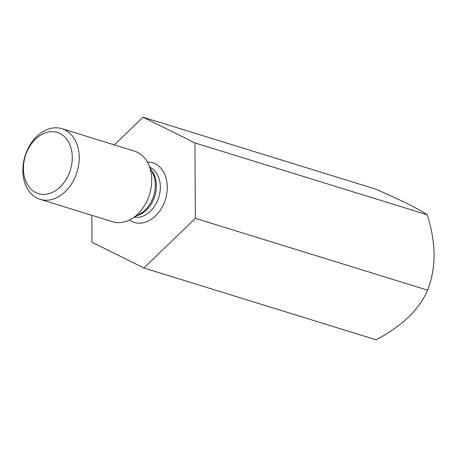 <?xml version="1.0" encoding="UTF-8"?>
<svg xmlns="http://www.w3.org/2000/svg" width="457" height="457" viewBox="0 0 457 457"><rect width="100%" height="100%" fill="white"/><g stroke="black" fill="none" stroke-linecap="round" stroke-linejoin="round"><path stroke-width="0.69" d="M91.834 215.316L91.988 242.256L143.886 268.002L195.356 218.337L194.928 142.932L143.03 117.186L114.313 144.892M143.03 117.186L375.26 188.998C387.622 194.339 398.527 199.326 407.987 203.971C416.875 208.432 423.268 212.019 427.158 214.744C431.459 227.792 433.79 241.056 434.15 254.543C433.967 267.711 431.779 279.581 427.586 290.155C423.81 299.192 417.492 308.167 408.632 317.084C399.332 325.721 388.496 333.302 376.117 339.814L143.886 268.002M195.356 218.337L427.586 290.155M194.928 142.932L427.158 214.744M61.963 128.703L134.461 151.124A36.96 27.209 107.2 0 1 148.359 163.994A36.96 27.209 107.2 0 1 148.057 198.595A36.96 27.209 107.2 0 1 131.359 218.96A36.96 27.209 107.2 0 1 112.622 221.742L40.125 199.326A36.96 27.209 -72.8 0 0 75.559 176.173A36.96 27.209 -72.8 0 0 61.963 128.703A36.96 27.209 -72.8 0 0 25.049 155.974A36.96 27.209 -72.8 0 0 40.125 199.326M69.104 173.569A32.03 23.581 -72.8 0 0 47.682 132.159A32.03 23.581 -72.8 0 0 26.786 183.36A32.03 23.581 -72.8 0 0 69.104 173.569M129.388 220.028A31.219 22.981 -72.8 0 0 164.166 202.868A31.219 22.981 -72.8 0 0 147.331 162.007M151.21 170.061A26.289 19.354 107.2 0 1 154.832 196.11A26.289 19.354 107.2 0 1 137.14 215.567M134.409 217.172A26.289 19.354 -72.8 0 0 157.711 200.257A26.289 19.354 -72.8 0 0 149.862 167.193M131.359 218.96L140.453 213.619A26.952 19.84 -72.8 0 0 152.627 198.766A26.952 19.84 -72.8 0 0 152.849 173.54L148.359 163.994"/></g></svg>
